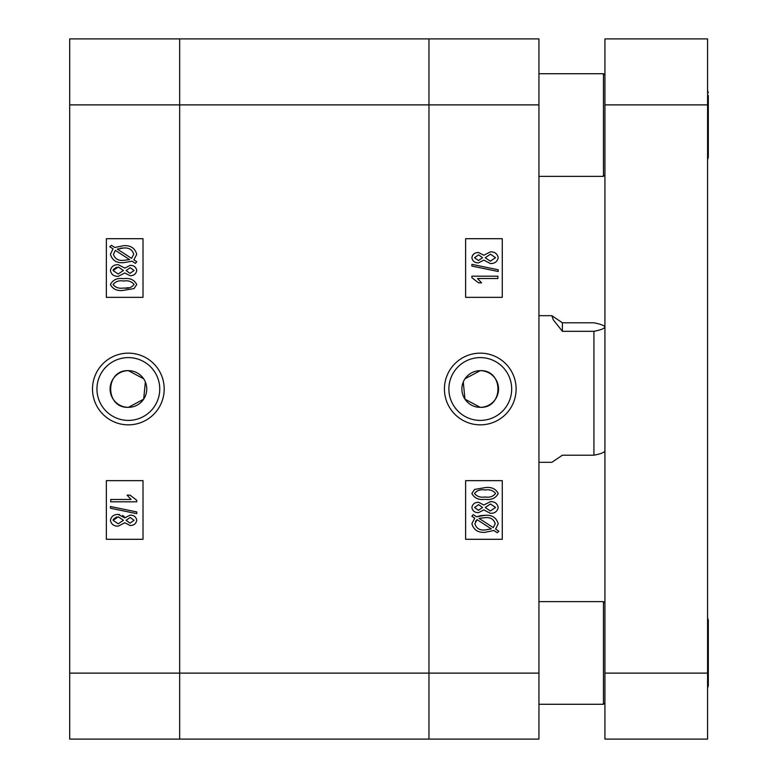 <?xml version="1.0" encoding="UTF-8"?>
<svg xmlns="http://www.w3.org/2000/svg" width="778" height="778" viewBox="0 0 778 778"><rect width="100%" height="100%" fill="white"/><g stroke="black" fill="none" stroke-linecap="round" stroke-linejoin="round"><path stroke-width="1.17" d="M463.28 381.969L464.962 399.172L480.211 407.332A18.332 18.332 0 0 1 461.879 389A18.332 18.332 0 0 1 480.211 370.668L464.972 378.808M480.279 353.154A35.846 35.846 0 0 0 444.433 389A35.846 35.846 0 0 0 480.279 424.846A35.846 35.846 0 0 0 516.125 389A35.846 35.846 0 0 0 480.279 353.154M480.279 357.598A31.402 31.402 0 0 0 448.877 389A31.402 31.402 0 0 0 480.279 420.402A31.402 31.402 0 0 0 511.681 389A31.402 31.402 0 0 0 480.279 357.598M476.914 252.665L478.626 252.529L483.799 255.233L490.432 251.858C494.75 251.751 497.337 253.696 498.212 257.674C497.337 261.709 494.711 263.654 490.334 263.528L483.799 260.115L478.519 262.857C474.774 262.915 472.567 261.204 471.886 257.713L472.47 255.447M472.946 254.795L473.666 254.085M481.621 515.503L485.2 515.308C492.104 514.841 496.442 517.671 498.212 523.779L495.596 529.128L498.883 531.257L497.181 532.687L493.806 530.508L485.083 532.308C478.032 532.784 473.627 529.906 471.886 523.662L474.755 518.138L471.886 516.281L473.199 514.598L476.564 516.777L480.794 515.61M538.94 38.9L538.94 739.1L428.96 739.1L428.96 38.9L538.94 38.9M480.211 407.332C503.852 408.469 503.862 369.54 480.211 370.668A18.332 18.332 0 0 1 498.542 389A18.332 18.332 0 0 1 480.211 407.332M465.623 480.648L465.623 539.3L502.277 539.3L502.277 480.648L465.623 480.648M465.623 238.7L465.623 297.352L502.277 297.352L502.277 238.7L465.623 238.7M476.564 516.777L485.2 515.308M485.044 529.974L491.336 528.894L477.099 519.665L474.881 523.73C476.321 528.398 479.705 530.479 485.044 529.974M476.379 520.346L475.494 521.435M495.216 523.701C493.748 519.198 490.422 517.175 485.239 517.642L479.044 518.391L493.271 527.62L495.216 523.701M483.799 509.901L478.519 512.644C474.774 512.702 472.567 510.99 471.886 507.499C472.586 503.969 474.833 502.248 478.626 502.316L483.799 505.019L490.432 501.645C494.75 501.538 497.337 503.483 498.212 507.46C497.337 511.496 494.711 513.441 490.334 513.305L483.799 509.901M478.616 504.64L474.551 507.489L478.441 510.31L482.545 507.46L478.616 504.64M490.432 503.979L485.219 507.519L490.325 510.981L495.547 507.46L490.432 503.979M485.064 499.311C478.801 500.215 474.405 498.27 471.886 493.466L474.59 489.43L485.064 487.65C491.317 486.746 495.703 488.701 498.212 493.495C495.674 498.309 491.288 500.254 485.064 499.311M485.044 489.984C480.425 489.206 476.933 490.393 474.551 493.553C477.021 496.578 480.522 497.726 485.044 496.977C489.654 497.755 493.155 496.568 495.547 493.427C493.087 490.393 489.586 489.236 485.044 489.984M471.886 276.19L497.881 276.19L497.881 278.524L477.546 278.524L481.553 282.852L478.548 282.852L471.886 277.707L471.886 276.19M498.212 269.772L498.212 271.493L471.886 266.076L471.886 264.355L498.212 269.772M471.886 257.713C472.586 254.192 474.833 252.461 478.626 252.529M478.616 254.863L474.551 257.703L478.441 260.523L482.545 257.674L478.616 254.863M490.432 254.192L485.219 257.732L490.325 261.194L495.547 257.674L490.432 254.192M428.96 38.9L428.96 739.1L179.669 739.1L179.669 104.884L179.669 739.1L69.689 739.1L69.689 38.9L428.96 38.9M538.94 104.884L179.669 104.884L179.669 38.9L179.669 104.884L69.689 104.884M145.35 381.969L143.677 399.172L128.419 407.332A18.332 18.332 0 0 1 110.097 389A18.332 18.332 0 0 1 128.419 370.668L143.658 378.808M128.419 407.332C104.777 408.469 104.767 369.54 128.419 370.668A18.332 18.332 0 0 1 146.75 389A18.332 18.332 0 0 1 128.419 407.332M128.351 353.154A35.846 35.846 0 0 0 92.504 389A35.846 35.846 0 0 0 128.351 424.846A35.846 35.846 0 0 0 164.197 389A35.846 35.846 0 0 0 128.351 353.154M128.351 357.598A31.402 31.402 0 0 0 96.949 389A31.402 31.402 0 0 0 128.351 420.402A31.402 31.402 0 0 0 159.753 389A31.402 31.402 0 0 0 128.351 357.598M124.402 517.01L124.83 517.885L130.111 515.143C133.855 515.085 136.072 516.796 136.743 520.288C136.043 523.808 133.797 525.539 130.014 525.471L124.83 522.767L118.207 526.142C113.889 526.249 111.293 524.304 110.418 520.326C111.293 516.291 113.919 514.346 118.295 514.472L119.588 514.54M122.652 515.435L124.227 516.767M143.016 297.352L143.016 238.7L106.353 238.7L106.353 297.352L143.016 297.352M143.016 539.3L143.016 480.648L106.353 480.648L106.353 539.3L143.016 539.3M133.874 259.862L136.743 261.719L135.43 263.402L132.075 261.223L123.43 262.692C116.525 263.159 112.188 260.329 110.418 254.221L113.043 248.872L109.756 246.743L111.458 245.313L114.823 247.492L123.546 245.692C130.597 245.216 135.002 248.094 136.743 254.338L133.874 259.862M123.585 248.026L117.303 249.106L131.531 258.335L133.748 254.27C132.309 249.602 128.924 247.521 123.585 248.026L120.386 248.25M113.423 254.299C114.891 258.802 118.217 260.825 123.401 260.358L129.595 259.609L115.358 250.38L113.423 254.299M124.83 268.099L130.111 265.356C133.855 265.298 136.072 267.01 136.743 270.501C136.043 274.021 133.797 275.752 130.014 275.684L124.83 272.981L118.207 276.355C113.889 276.462 111.293 274.517 110.418 270.54C111.293 266.504 113.919 264.559 118.295 264.695L124.83 268.099M130.014 273.36L134.079 270.511L130.189 267.69L126.085 270.54L130.014 273.36M118.198 274.021L123.42 270.481L118.305 267.019L113.082 270.54L118.198 274.021M116.515 267.204L113.228 269.665M123.576 278.689C129.829 277.785 134.224 279.73 136.743 284.534L134.04 288.57L123.576 290.35C117.313 291.254 112.936 289.299 110.418 284.505C112.956 279.681 117.342 277.746 123.576 278.689M123.585 288.016C128.195 288.803 131.686 287.607 134.079 284.447C131.608 281.422 128.107 280.284 123.585 281.023C118.985 280.255 115.484 281.432 113.082 284.573C115.543 287.607 119.044 288.764 123.585 288.016M125.589 287.986L129.197 287.724M136.743 501.81L110.748 501.81L110.748 499.476L131.083 499.476L127.086 495.148L130.082 495.148L136.743 500.293L136.743 501.81M110.418 508.229L110.418 506.507L136.743 511.924L136.743 513.645L110.418 508.229M118.295 514.472L124.83 517.885M130.014 523.137L134.079 520.297L130.189 517.477L126.085 520.326L130.014 523.137M118.198 523.808L123.42 520.268L118.305 516.806L113.082 520.326L118.198 523.808M116.515 516.991L113.228 519.451M538.94 462.317L551.845 462.317L562.397 455.198L593.925 455.198L593.925 331.311L562.397 331.311L553.314 319.846L551.845 315.683L562.397 322.802L593.925 322.802C600.752 324.125 604.418 325.544 604.924 327.061C604.428 328.569 600.762 329.989 593.925 331.311M593.925 455.198C600.762 453.875 604.428 452.456 604.924 450.939M562.397 322.802L562.397 331.311M538.94 176.373L603.456 176.373L603.456 73.725L604.924 75.194M707.572 38.9L707.572 739.1L604.924 739.1L604.924 38.9L707.572 38.9M604.924 702.806L603.456 704.275L603.456 601.627L538.94 601.627M708.311 95.49L708.311 157.312L707.572 159.743M708.311 620.688L707.572 618.257A4.396 4.396 0 0 1 708.311 620.688L708.311 685.214A4.396 4.396 180 0 1 707.572 687.645L708.311 685.214M69.689 673.116L538.94 673.116M707.572 104.884L604.924 104.884M604.924 673.116L707.572 673.116M538.94 315.683L551.845 315.683M538.94 73.725L603.456 73.725M604.924 174.904L603.456 176.373M538.94 704.275L603.456 704.275M604.924 603.096L603.456 601.627M707.572 90.355L708.311 92.786"/></g></svg>
